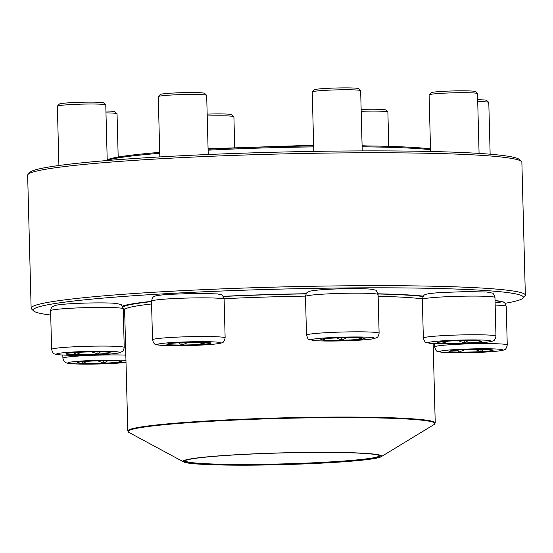 <?xml version="1.0" encoding="UTF-8"?>
<svg xmlns="http://www.w3.org/2000/svg" width="553" height="553" viewBox="0 0 553 553"><rect width="100%" height="100%" fill="white"/><g stroke="black" fill="none" stroke-linecap="round" stroke-linejoin="round"><path stroke-width="0.83" d="M33.657 310.966L31.59 309.016A247.198 14.661 -1.5 0 1 31.127 308.152A247.198 14.661 -1.5 0 1 277.855 287.028A247.198 14.661 -1.5 0 1 525.35 295.212A247.198 14.661 -1.5 0 1 524.935 296.097L522.972 298.157A245.179 14.544 178.5 0 0 277.91 289.164A245.179 14.544 178.5 0 0 33.657 310.966A245.179 14.544 178.5 0 0 50.717 315.037M525.35 295.212L521.873 162.312A247.198 14.661 178.5 0 0 521.41 161.448A247.198 14.661 178.5 0 0 274.378 154.128A247.198 14.661 178.5 0 0 28.065 174.368A247.198 14.661 178.5 0 0 27.65 175.253L31.127 308.152M505.089 303.293A245.179 14.544 178.5 0 0 510.979 302.194A245.179 14.544 178.5 0 0 522.972 298.157M124.639 309.977A158.407 9.394 -1.5 0 1 123.243 309.652M122.351 306.134A158.407 9.394 -1.5 0 1 151.515 301.371M223.08 296.332A158.407 9.394 -1.5 0 1 306.231 293.719M378.024 293.795A158.407 9.394 -1.5 0 1 423.439 296.152M28.065 174.368L30.028 172.308A245.179 14.544 -1.5 0 1 274.329 152.234A245.179 14.544 -1.5 0 1 519.343 159.499L521.41 161.448M78.319 362.243A22.134 1.313 -1.5 0 1 102.83 360.715A22.134 1.313 -1.5 0 1 121.453 361.524A22.134 1.313 -1.5 0 1 99.36 363.418A22.134 1.313 -1.5 0 1 77.199 362.685A22.134 1.313 -1.5 0 1 78.319 362.243M118.183 157.045L117.049 113.787A24.214 1.438 178.5 0 0 117.001 113.704A24.214 1.438 178.5 0 0 105.976 112.874M105.927 111.008A22.196 1.313 -1.5 0 1 114.934 111.754L117.001 113.704M120.015 361.102L120.333 361.869A22.134 1.313 178.5 0 0 121.439 361.475M107.897 360.674L103.805 363.176A22.134 1.313 178.5 0 0 120.333 361.869L118.598 360.957M87.333 361.316L82.798 363.307A22.134 1.313 178.5 0 0 103.805 363.176L97.743 360.839M77.213 362.637A22.134 1.313 178.5 0 0 82.798 363.307L82.114 361.731M82.798 363.307L82.756 361.669M103.805 363.176L103.743 360.701M234.7 147.292L233.905 116.731A24.214 1.438 178.5 0 0 233.857 116.642A24.214 1.438 178.5 0 0 231.327 116.151A24.214 1.438 178.5 0 0 207.216 115.999M207.168 114.105A22.196 1.313 -1.5 0 1 231.79 114.692L233.857 116.642M388.78 146.372L387.881 112.045A24.214 1.438 178.5 0 0 387.84 111.955A24.214 1.438 178.5 0 0 371.284 111.112A24.214 1.438 178.5 0 0 361.199 111.312M361.144 109.418A22.196 1.313 -1.5 0 1 385.773 110.006L387.84 111.955M481.006 351.701A22.134 1.313 -1.5 0 1 448.939 351.369A22.134 1.313 -1.5 0 1 471.032 349.475A22.134 1.313 -1.5 0 1 493.193 350.208A22.134 1.313 -1.5 0 1 481.006 351.701M490.145 154.211L488.79 102.471A24.214 1.438 178.5 0 0 488.741 102.388A24.214 1.438 178.5 0 0 477.716 101.558M477.668 99.692A22.196 1.313 -1.5 0 1 486.675 100.439L488.741 102.388M483.536 349.378L481.006 351.604A22.134 1.313 178.5 0 0 493.158 350.187M464.769 349.696L458.914 352.102A22.134 1.313 178.5 0 0 481.006 351.604L474.757 349.399M448.953 351.321A22.134 1.313 178.5 0 0 458.914 352.102L456.951 350.146M458.914 352.102L458.859 350.014M481.006 351.604L480.944 349.358M107.206 159.872A168.499 9.995 -1.5 0 1 159.72 152.372M208.087 149.241A168.499 9.995 -1.5 0 1 313.655 145.957M362.097 145.874A168.499 9.995 -1.5 0 1 430.51 148.868M430.531 149.718A169.508 10.051 178.5 0 0 362.125 146.815M313.682 146.898A169.508 10.051 178.5 0 0 208.115 150.188M159.748 153.299A169.508 10.051 178.5 0 0 107.227 160.453M122.863 307.088A155.884 9.242 -1.5 0 1 151.522 301.627M223.198 296.484A155.884 9.242 -1.5 0 1 306.134 293.871M378.058 293.989A155.884 9.242 -1.5 0 1 423.176 296.512M124.473 309.196A155.884 9.242 -1.5 0 1 123.215 308.65M183.375 461.762A99.284 5.889 -1.5 0 1 283.744 452.824A99.284 5.889 -1.5 0 1 381.086 456.771A99.284 5.889 -1.5 0 1 282.507 464.638A99.284 5.889 -1.5 0 1 183.651 461.942A99.284 5.889 -1.5 0 1 183.375 461.762M184.785 461.72A97.867 5.807 -1.5 0 1 184.681 460.96A97.867 5.807 -1.5 0 1 282.203 452.948A97.867 5.807 -1.5 0 1 380.008 455.845A97.867 5.807 -1.5 0 1 288.929 464.375A97.867 5.807 -1.5 0 1 184.785 461.72M379.565 455.561A97.266 5.765 -1.5 0 1 379.565 455.603A97.266 5.765 -1.5 0 1 285.984 463.815A97.266 5.765 -1.5 0 1 185.373 461.098A97.266 5.765 -1.5 0 1 185.11 460.69A97.266 5.765 -1.5 0 1 185.11 460.649M480.799 341.809A22.134 1.313 -1.5 0 1 456.287 343.337A22.134 1.313 -1.5 0 1 437.658 342.528A22.134 1.313 -1.5 0 1 459.757 340.634A22.134 1.313 -1.5 0 1 481.919 341.367A22.134 1.313 -1.5 0 1 480.799 341.809M479.078 153.402L477.509 93.63A24.214 1.438 178.5 0 0 477.467 93.547A24.214 1.438 178.5 0 0 456.425 92.759A24.214 1.438 178.5 0 0 430.324 94.411A24.214 1.438 178.5 0 0 429.135 94.812A24.214 1.438 178.5 0 0 429.093 94.895L430.58 151.474M429.135 94.812L431.098 92.752A22.196 1.313 -1.5 0 1 453.218 90.934A22.196 1.313 -1.5 0 1 475.4 91.591L477.467 93.547M437.679 342.473A22.134 1.313 178.5 0 0 443.264 343.15L442.573 341.567M480.481 340.938L480.792 341.713A22.134 1.313 178.5 0 0 481.898 341.319M468.363 340.51L464.271 343.012A22.134 1.313 178.5 0 0 480.792 341.713L479.057 340.8M447.792 341.153L443.264 343.15A22.134 1.313 178.5 0 0 464.271 343.012L458.202 340.676M464.271 343.012L464.202 340.544M443.264 343.15L443.216 341.505M362.706 337.904A22.134 1.313 -1.5 0 1 365.063 338.429A22.134 1.313 -1.5 0 1 342.971 340.316A22.134 1.313 -1.5 0 1 320.809 339.583A22.134 1.313 -1.5 0 1 337.814 337.862A22.134 1.313 -1.5 0 1 362.706 337.904M362.229 150.9L360.653 90.692A24.214 1.438 178.5 0 0 360.611 90.609A24.214 1.438 178.5 0 0 358.074 90.118A24.214 1.438 178.5 0 0 331.544 90.042A24.214 1.438 178.5 0 0 312.286 91.874A24.214 1.438 178.5 0 0 312.245 91.957L313.8 151.391M312.286 91.874L314.242 89.814A22.196 1.313 -1.5 0 1 331.904 88.141A22.196 1.313 -1.5 0 1 356.222 88.204A22.196 1.313 -1.5 0 1 358.544 88.653L360.611 90.609M325.848 338.616L323.159 340.012A22.134 1.313 178.5 0 0 341.657 340.247L336.653 337.911M320.823 339.535A22.134 1.313 178.5 0 0 323.159 340.012L323.256 338.92M361.544 337.807L361.427 339.141A22.134 1.313 178.5 0 0 365.042 338.374M347.097 337.606L341.657 340.247A22.134 1.313 178.5 0 0 361.427 339.141L357.798 337.648M361.427 339.141L361.392 337.8M341.657 340.247L341.588 337.731M195.907 342.266A22.134 1.313 -1.5 0 1 211.08 343.116A22.134 1.313 -1.5 0 1 188.988 345.003A22.134 1.313 -1.5 0 1 166.826 344.27A22.134 1.313 -1.5 0 1 195.907 342.266M208.225 154.501L206.677 95.379A24.214 1.438 178.5 0 0 206.628 95.296A24.214 1.438 178.5 0 0 190.073 94.452A24.214 1.438 178.5 0 0 158.303 96.561A24.214 1.438 178.5 0 0 158.262 96.644L159.838 156.914M158.303 96.561L160.266 94.501A22.196 1.313 -1.5 0 1 189.389 92.565A22.196 1.313 -1.5 0 1 204.562 93.339L206.628 95.296M188.158 342.404L181.999 345.024A22.134 1.313 178.5 0 0 203.67 344.187L198.333 342.259M168.236 343.772L167.282 344.422A22.134 1.313 178.5 0 0 181.999 345.024L178.501 342.812M166.84 344.222A22.134 1.313 178.5 0 0 167.282 344.422L167.566 343.918M204.79 342.362L203.67 344.187A22.134 1.313 178.5 0 0 211.066 343.067M203.67 344.187L203.622 342.328M181.999 345.024L181.937 342.632M78.111 352.344A22.134 1.313 -1.5 0 1 110.178 352.683A22.134 1.313 -1.5 0 1 88.086 354.577A22.134 1.313 -1.5 0 1 65.925 353.844A22.134 1.313 -1.5 0 1 78.111 352.344M107.227 160.515L105.768 104.946A24.214 1.438 178.5 0 0 105.727 104.863A24.214 1.438 178.5 0 0 70.694 104.579A24.214 1.438 178.5 0 0 57.401 106.128A24.214 1.438 178.5 0 0 57.36 106.211L58.908 165.499M57.401 106.128L59.358 104.068A22.196 1.313 -1.5 0 1 71.544 102.651A22.196 1.313 -1.5 0 1 103.66 102.906L105.727 104.863M100.515 351.853L97.985 354.072A22.134 1.313 178.5 0 0 110.137 352.662L109.916 352.489M81.754 352.164L75.892 354.577A22.134 1.313 178.5 0 0 97.985 354.072L91.743 351.867M65.938 353.789A22.134 1.313 178.5 0 0 75.892 354.577L73.936 352.62M75.892 354.577L75.837 352.482M97.985 354.072L97.929 351.826M125.96 360.418A31.48 1.866 178.5 0 0 78.768 361.227A31.48 1.866 178.5 0 0 78.844 364.061A31.48 1.866 178.5 0 0 126.015 362.402M62.807 355.061L62.89 358.226A36.325 2.157 -1.5 0 1 85.909 355.614A36.325 2.157 -1.5 0 1 125.821 355.109M124.812 316.447A36.325 2.157 178.5 0 0 123.423 316.399M456.93 349.489A31.48 1.866 178.5 0 0 453.785 352.8A31.48 1.866 178.5 0 0 502.483 350.077A31.48 1.866 178.5 0 0 456.93 349.489M495.046 300.666L503.265 301.89L505.041 303.238L506.237 306.341A36.325 2.157 178.5 0 0 495.156 305.083M454.628 344.457A36.325 2.157 -1.5 0 1 507.253 345.003C506.458 348.252 505.483 349.821 504.322 349.71C503.382 350.146 503.106 350.761 489.917 351.805L463.013 352.814L442.891 352.399L437.603 351.362C436.67 351.639 435.674 350.153 434.63 346.911A36.325 2.157 -1.5 0 1 454.628 344.457M495.046 300.687A31.48 1.866 -1.5 0 1 495.101 302.913M433.158 343.662L435.232 422.983A153.769 9.118 -1.5 0 0 434.817 422.34A153.769 9.118 -1.5 0 0 275.753 418.047A153.769 9.118 -1.5 0 0 127.812 431.036L124.632 309.839A153.769 9.118 -1.5 0 1 151.577 303.963M224.083 298.696A153.769 9.118 -1.5 0 1 305.491 296.125M378.148 296.27A153.769 9.118 -1.5 0 1 422.354 298.862M381.086 456.771L434.153 424.476A153.464 9.104 178.5 0 0 434.534 422.872A153.464 9.104 178.5 0 0 270.272 418.745A153.464 9.104 178.5 0 0 128.538 432.197A153.464 9.104 178.5 0 0 128.967 432.467L183.651 461.942M429.916 342.141A31.48 1.866 178.5 0 0 466.165 343.607A31.48 1.866 178.5 0 0 483.287 340.088A31.48 1.866 178.5 0 0 429.916 342.141M422.34 299.401C423.135 296.152 424.11 294.583 425.264 294.701C426.211 294.258 426.481 293.643 439.676 292.599L466.58 291.59L486.695 292.012L491.99 293.042C492.923 292.765 493.912 294.251 494.963 297.5A36.325 2.157 178.5 0 0 464.402 296.173A36.325 2.157 178.5 0 0 424.179 298.675A36.325 2.157 178.5 0 0 422.34 299.401L423.349 338.063A36.325 2.157 -1.5 0 1 425.188 337.337A36.325 2.157 -1.5 0 1 465.412 334.835A36.325 2.157 -1.5 0 1 495.972 336.162C495.184 339.411 494.202 340.98 493.048 340.862C492.101 341.305 491.831 341.92 478.635 342.964L451.732 343.973L431.617 343.551L426.328 342.521C425.388 342.798 424.4 341.312 423.349 338.063M314.816 340.579A31.48 1.866 178.5 0 0 369.231 339.348A31.48 1.866 178.5 0 0 344.754 337.095A31.48 1.866 178.5 0 0 314.816 340.579M305.484 296.463C306.687 291.21 307.433 292.523 310.399 291.078C316.496 289.952 326.858 289.191 341.491 288.804C354.286 288.493 363.909 288.597 370.358 289.115C377.346 290.871 375.321 288.479 378.107 294.562A36.325 2.157 178.5 0 0 374.236 293.698A36.325 2.157 178.5 0 0 333.39 293.636A36.325 2.157 178.5 0 0 305.484 296.463L306.5 335.125A36.325 2.157 -1.5 0 1 342.749 332.021A36.325 2.157 -1.5 0 1 379.116 333.224C377.913 338.471 377.174 337.164 374.208 338.602C368.111 339.736 357.743 340.489 343.109 340.876C330.314 341.194 320.692 341.09 314.249 340.572C306.583 338.816 308.761 340.33 306.5 335.125M179.068 345.722A31.48 1.866 178.5 0 0 219.769 342.514A31.48 1.866 178.5 0 0 168.029 342.846A31.48 1.866 178.5 0 0 179.068 345.722M151.508 301.15C152.296 297.901 153.271 296.332 154.432 296.443C155.379 296.007 155.649 295.392 168.838 294.348L197.67 293.325L217.536 293.926L221.152 294.79C222.092 294.514 223.08 296 224.124 299.249A36.325 2.157 178.5 0 0 199.225 297.853A36.325 2.157 178.5 0 0 151.508 301.15L152.517 339.812A36.325 2.157 -1.5 0 1 188.773 336.708A36.325 2.157 -1.5 0 1 225.14 337.911C224.345 341.16 223.371 342.722 222.209 342.611C221.269 343.054 220.993 343.669 207.804 344.713L178.972 345.736L163.052 345.452C158.704 345.183 156.25 344.816 155.69 344.353C154.536 344.526 153.478 343.012 152.517 339.812M102.181 354.563A31.48 1.866 178.5 0 0 105.333 351.252A31.48 1.866 178.5 0 0 56.634 353.975A31.48 1.866 178.5 0 0 102.181 354.563M50.6 310.717C51.18 308.083 51.761 306.777 52.341 306.797L55.514 305.339C58.687 304.648 64.355 304.074 72.505 303.632C87.941 302.74 109.425 302.595 116.593 303.486L120.409 304.44C121.197 304.102 122.13 305.56 123.222 308.816A36.325 2.157 178.5 0 0 70.604 308.263A36.325 2.157 178.5 0 0 50.6 310.717L51.616 349.378A36.325 2.157 -1.5 0 1 87.865 346.275A36.325 2.157 -1.5 0 1 124.231 347.478C123.651 350.111 123.07 351.418 122.489 351.397L119.324 352.862C116.144 353.547 110.482 354.12 102.326 354.563L69.277 355.261C56.053 354.908 55.749 354.314 54.782 353.92C53.627 354.093 52.576 352.579 51.616 349.378M123.305 311.982L124.695 312.058M62.89 358.226L64.079 361.316L66.063 362.768L68.074 363.342L80.558 364.109L99.25 363.985L126.015 362.429M434.547 343.745L434.63 346.911M506.237 306.341L507.253 345.003M124.632 309.839L124.238 308.878M127.812 431.036L128.967 432.467M435.232 422.983L434.153 424.476M367.102 145.937L362.097 145.743M313.634 145.225L208.073 148.743M494.963 297.5L495.972 336.162M378.107 294.562L379.116 333.224M224.124 299.249L225.14 337.911M123.222 308.816L124.231 347.478"/></g></svg>
